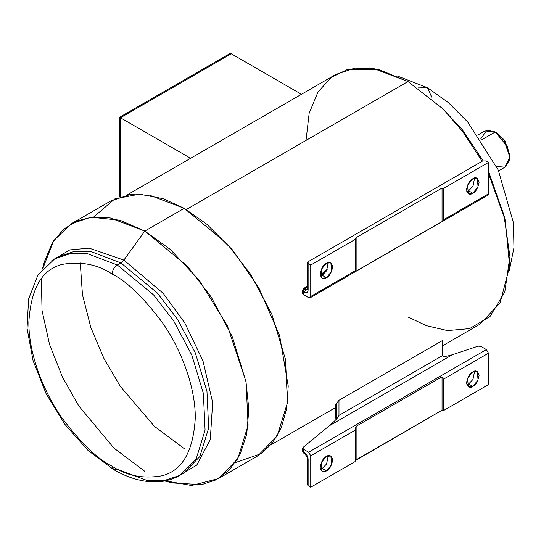 <?xml version="1.0" encoding="UTF-8"?>
<svg xmlns="http://www.w3.org/2000/svg" width="541" height="541" viewBox="0 0 541 541"><rect width="100%" height="100%" fill="white"/><g stroke="black" fill="none" stroke-linecap="round" stroke-linejoin="round"><path stroke-width="0.81" d="M440.685 106.651L461.973 129.211L483.113 160.758L461.973 129.211L440.685 106.651M488.489 171.125L504.537 217.245L488.489 171.125M509.318 270.615L513.95 247.724L513.409 222.682L498.275 170.097L467.715 122.009L448.401 102.628L427.437 87.689L418.031 87.919L427.437 87.689L432.029 97.847M123.875 260.086L89.164 248.143L69.742 249.915L51.808 260.64L69.742 249.915L89.164 248.143L123.875 260.086L163.233 293.357L184.812 322.97L203.003 360.982L212.647 402.545L210.28 439.569L196.802 465.064L176.738 477.034L196.802 465.064L210.28 439.569L212.647 402.545L203.003 360.982L184.812 322.97L163.233 293.357L123.875 260.086L144.812 231.068L123.875 260.086L120.88 262.906L123.875 260.086M58.347 256.711L74.746 251.267L91.402 251.727L120.88 262.906L117.296 264.975C114.144 267.18 112.4 270.196 112.068 274.03C126.533 281.097 143.169 297.11 161.989 322.071C179.862 347.126 195.605 385.719 195.274 418.146C193.279 451.552 182.182 470.765 161.989 475.789C143.169 479.022 126.533 475.816 112.068 466.186L113.603 469.568L112.068 466.186C126.533 475.816 143.169 479.022 161.989 475.789C182.182 470.765 193.279 451.552 195.274 418.146C195.605 385.719 179.862 347.126 161.989 322.071C143.169 297.11 126.533 281.097 112.068 274.03C97.61 264.4 80.967 261.195 62.147 264.421C41.955 269.452 30.857 288.664 28.862 322.071C28.531 354.497 44.274 393.084 62.147 418.146C80.967 443.106 97.61 459.12 112.068 466.186C97.61 459.12 80.967 443.106 62.147 418.146C44.274 393.084 28.531 354.497 28.862 322.071C30.857 288.664 41.955 269.452 62.147 264.421C80.967 261.195 97.61 264.4 112.068 274.03C112.4 270.196 114.144 267.18 117.296 264.975L153.603 294.94L173.769 321.104L191.757 354.984L203.375 393.388L205.08 430.115L196.288 458.599L179.828 475.397L196.288 458.599L205.08 430.115L203.375 393.388L191.757 354.984L173.769 321.104L153.603 294.94L117.296 264.975L120.88 262.906L91.402 251.727L74.746 251.267L58.347 256.711L54.763 258.781L71.162 253.337L87.818 253.797L117.296 264.975L87.818 253.797L71.162 253.337L54.763 258.781L37.911 275.099L28.578 299.065L27.05 328.36L33.089 360.739L46.086 393.652L64.927 424.408L88.041 450.437L113.603 469.568L117.296 469.203L146.773 480.381L163.429 480.841L179.828 475.397C172.985 479.312 165.431 481.463 157.167 481.842C143.122 482.335 128.596 478.244 113.603 469.568M326.419 470.927L331.701 464.536L330.855 455.995L326.419 456.435C329.388 454.312 331.477 455.515 332.695 460.06C331.477 466.004 329.388 469.622 326.419 470.927C323.457 473.05 321.361 471.84 320.15 467.302C321.361 461.358 323.457 457.733 326.419 456.435L321.138 462.819L321.983 471.367L326.419 470.927L322.24 468.506L326.419 470.927M328.245 455.698L326.588 463.975L322.24 468.506L326.588 463.975L328.245 455.698M472.807 386.409L478.088 380.025L477.243 371.478L472.807 371.917C475.776 369.794 477.865 371.004 479.083 375.542C477.865 381.486 475.776 385.111 472.807 386.409C469.838 388.533 467.749 387.322 466.531 382.785C467.749 376.84 469.838 373.222 472.807 371.917L467.525 378.308L468.371 386.849L472.807 386.409L468.628 383.995L472.807 386.409M474.626 371.18L472.976 379.464L468.628 383.995L472.976 379.464L474.626 371.18M326.419 277.743L331.701 271.359L330.855 262.818L326.419 263.251C329.388 261.127 331.477 262.338 332.695 266.875C331.477 272.82 329.388 276.444 326.419 277.743C323.457 279.866 321.361 278.662 320.15 274.118C321.361 268.174 323.457 264.556 326.419 263.251L321.138 269.641L321.983 278.182L326.419 277.743L322.24 275.328L326.419 277.743M328.245 262.513L326.588 270.798L322.24 275.328L326.588 270.798L328.245 262.513M472.807 193.225L478.088 186.841L477.243 178.3L472.807 178.74C475.776 176.616 477.865 177.82 479.083 182.358C477.865 188.302 475.776 191.927 472.807 193.225C469.838 195.348 467.749 194.145 466.531 189.607C467.749 183.663 469.838 180.038 472.807 178.74L467.525 185.123L468.371 193.664L472.807 193.225L468.628 190.811L472.807 193.225M474.626 177.996L472.976 186.28L468.628 190.811L472.976 186.28L474.626 177.996M183.406 473.328L199.872 456.536L208.664 428.046L206.96 391.319L195.335 352.921L177.347 319.041L157.181 292.87L120.88 262.906L157.181 292.87L177.347 319.041L195.335 352.921L206.96 391.319L208.664 428.046L199.872 456.536L183.406 473.328L179.828 475.397M164.721 480.963L172.302 482.937L201.536 484.662L216.082 479.867L229.289 470.102L239.906 454.846L246.716 434.247L248.84 409.246L245.966 381.513L227.416 325.851L199.271 280.285L170.185 249.347L144.812 231.068L187.524 266.321L211.247 297.104L232.414 336.969L246.081 382.142L248.089 425.348L237.749 458.863L218.381 478.623L191.561 485.514L165.363 480.834M218.381 478.623L257.78 455.874L277.148 436.114L287.494 402.599L285.486 359.393L271.819 314.213L250.652 274.355L226.929 243.572L184.217 208.319L144.812 231.068L184.217 208.319L206.797 224.224L232.623 250.057L258.794 287.738L279.609 335.582L288.231 386.044L286.629 408.732L281.178 427.992L272.454 443.045L261.317 453.628L235.396 462.596M498.613 170.848L505.639 166.784L509.818 159.291L507.614 146.854L495.286 131.957L481.389 139.977L495.286 131.957L504.07 140.403L509.926 157.309L504.848 167.183L496.557 166.432M509.926 157.309L509.926 155.497L504.699 140.403L496.854 132.863L495.286 131.957L496.854 132.863L504.942 140.761L509.906 156.363M442.484 345.821L480.07 324.127L500.107 302.872L509.669 266.375L505.233 220.106L488.489 173.533L503.874 214.669L509.92 256.454L504.787 292.059L490.051 316.478L469.608 328.624L447.495 330.598L426.504 325.723L407.982 316.985M306.03 140.403L309.168 113.238L318.027 91.929L331.166 77.512L346.808 69.775L379.437 69.775L407.982 81.542L443.045 108.978L462.839 131.713L482.126 161.286L462.839 131.713L443.045 108.978L407.982 81.542L186.287 209.536L407.982 81.542L373.993 68.66L354.795 68.125L335.893 74.408L126.804 195.118M302.602 448.191L302.602 451.208L303.711 453.128L303.251 452.114L303.711 453.128L304.921 453.831L304.461 452.81L308.12 459.153L307.471 458.247L307.471 484.81L308.12 485.717L308.12 459.153C307.89 456.469 306.673 454.359 304.461 452.81L302.602 451.208L303.251 452.114L303.251 449.098L302.602 448.191L303.001 447.454L329.199 425.855C335.089 420.844 338.348 417.354 338.97 415.387L338.97 400.293L336.353 403.633L336.353 404.499L336.353 403.633L338.97 400.293L442.484 340.526L338.97 400.293L338.97 415.387C338.348 417.354 335.089 420.844 329.199 425.855L303.001 447.454L303.251 449.098L308.647 452.208L486.4 349.581L480.807 346.355L478.136 346.152L452.377 354.734L329.199 425.855L452.377 354.734C446.413 356.573 443.113 356.864 442.484 355.62L338.97 415.387L442.484 355.62L442.484 340.526L442.484 355.62C443.113 356.864 446.413 356.573 452.377 354.734L478.136 346.152L480.807 346.355L486.4 349.581L488.489 353.205L488.489 384.597L488.489 353.205L443.532 379.167L443.532 410.558L488.489 384.597L443.532 410.558L441.003 410.808L355.701 460.411L356.134 459.809L356.134 426.322L441.003 377.32L442.051 377.32L443.532 379.167L488.489 353.205L486.4 349.581L308.647 452.208L303.251 449.098L303.251 452.114L304.461 452.81C306.673 454.359 307.89 456.469 308.12 459.153L308.12 485.717L310.737 487.225L310.737 455.833L308.647 452.208L310.737 455.833L310.737 487.225L355.701 461.263L355.701 429.872L310.737 455.833L355.701 429.872L356.134 426.322L355.701 427.18L355.701 461.263L310.737 487.225L308.12 485.717L308.12 483.904M326.5 270.94L320.387 275.978L326.5 270.94M302.602 290.625L303.406 288.914L304.82 288.813L303.406 288.914L302.602 290.625L303.251 291.531L302.602 290.625L302.602 293.641L303.251 294.547L303.251 291.531L304.82 288.813L303.251 291.531L304.461 292.228C306.673 293.236 307.89 292.532 308.12 290.118L307.471 289.212L308.12 290.118L308.12 263.555L307.471 262.649L308.12 261.743L482.741 160.927L308.12 261.743L308.12 263.555L310.737 265.063L355.701 239.108L356.134 237.648L441.003 188.647L443.532 188.396L443.532 219.788L442.051 221.634L355.701 271.487L355.701 270.5L310.737 296.454L355.701 270.5L355.701 239.108L310.737 265.063L310.737 296.454L310.121 297.814L308.647 297.665L303.251 294.547L308.647 297.665L310.737 296.454L310.737 265.063L308.12 263.555L308.12 290.118C307.89 292.532 306.673 293.236 304.461 292.228L306.03 289.516L304.82 288.813L307.471 286.629L304.82 288.813L306.03 289.516L307.471 288.684L306.03 289.516L307.41 289.712L306.03 289.516L304.461 292.228L303.251 291.531L303.251 294.547L303.001 292.911M442.051 221.634L442.051 188.396L441.003 188.647L441.003 222.128L442.051 221.634L443.532 219.788L443.532 188.396L442.051 188.396L442.051 221.634L487.881 195.186L488.489 193.834L443.532 219.788L488.489 193.834L488.489 162.442L443.532 188.396L488.489 162.442L485.879 160.927L488.489 162.442L488.489 193.834L486.4 195.037M480.706 138.969L486.914 130.158L495.286 131.957L484.939 130.929L477.906 134.986M184.217 448.59L154.354 426.294L120.278 386.308L104.136 358.913L90.881 327.643L82.448 294.656L80.284 262.967M93.634 217.063L114.861 198.865L139.497 194.165L163.314 198.703L184.217 208.319L149.539 195.166L129.941 194.625L110.648 201.029L71.243 223.778L90.536 217.374L110.134 217.915L144.812 231.068L119.94 220.194L91.429 217.266L76.991 220.944L63.581 229.242L52.349 242.747L44.47 261.526L42.394 269.08M144.812 471.339L113.962 448.124L78.837 406.007L62.499 377.158L49.542 344.475L42.036 310.507L41.373 278.629M42.82 268.586L53.667 240.657L71.243 223.778M301.445 94.29L231.271 53.775L120.433 117.769L190.608 158.283L120.433 117.769L120.433 196.721L120.433 117.769L119.568 117.269L120.433 117.769L231.271 53.775L301.445 94.29M227.085 56.19C228.478 54.086 229.878 53.282 231.271 53.775L229.181 53.985L119.568 117.269L119.568 197.005M320.414 276.066L322.24 275.328L320.414 276.066M466.802 191.555L468.628 190.811L466.802 191.555M485.879 160.927L482.741 160.927L485.879 160.927M355.701 271.487L356.134 271.136L356.134 237.648L356.134 271.136L441.003 222.128L441.003 188.647L356.134 237.648L355.701 238.25L355.701 271.501L310.121 297.814M320.414 469.25L322.24 468.506L320.414 469.25M466.802 384.732L468.628 383.995L466.802 384.732M441.003 377.32L356.134 426.322L356.134 459.809L441.003 410.808L441.003 377.32L441.003 410.808L442.051 410.558L442.051 377.32L441.003 377.32M443.532 379.167L442.051 377.32L442.051 410.558L443.532 410.558L443.532 379.167M336.353 403.633L336.441 419.086L335.704 417.801L336.353 418.707L336.353 403.633M302.602 451.208L303.001 450.47M496.854 132.863L495.286 131.957M270.98 444.837L335.704 407.474M396.864 75.828L427.431 87.689M468.202 191.041L466.788 191.507M336.144 419.41L335.704 417.801L335.704 404.634M307.471 262.649L307.511 289.658M303.406 288.914L307.471 285.56M320.204 275.065L327.461 269.08"/></g></svg>
